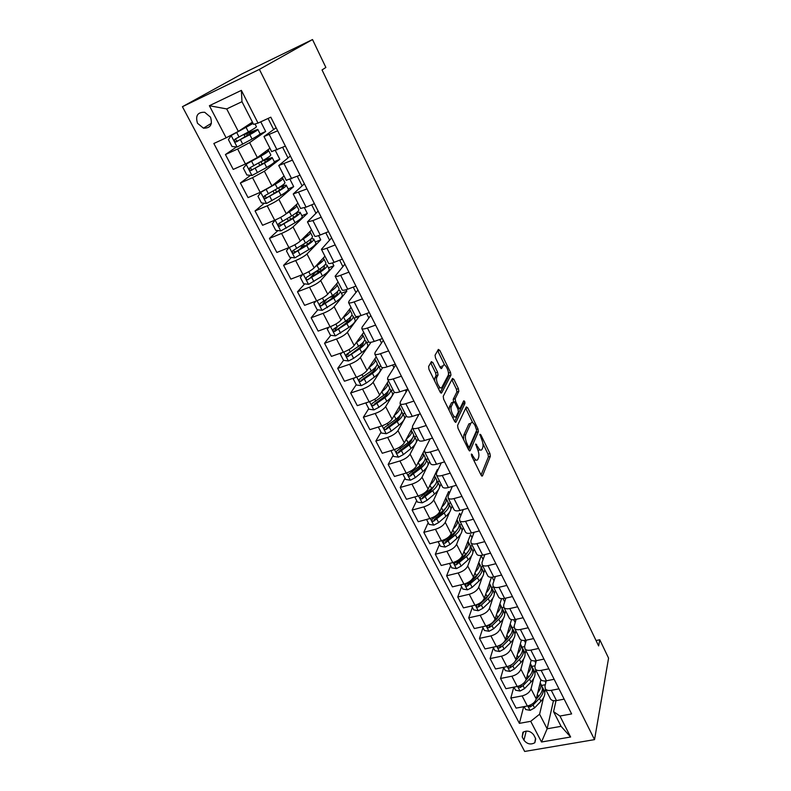 <?xml version="1.0" encoding="UTF-8"?>
<svg xmlns="http://www.w3.org/2000/svg" width="791" height="791" viewBox="0 0 791 791"><rect width="100%" height="100%" fill="white"/><g stroke="black" fill="none" stroke-linecap="round" stroke-linejoin="round"><path stroke-width="1.19" d="M471.396 454.014L471.693 456.051L481.146 475.213L482.48 475.885L490.351 456.288L489.926 453.49L480.829 434.783L479.919 434.269L481.403 438.669C482.985 442.298 483.43 445.303 482.747 447.686L482.085 449.268C481.027 450.979 479.633 450.198 477.863 446.964L475.717 443.988L477.22 448.457C478.842 452.136 479.287 455.191 478.575 457.643L477.883 459.314C476.815 461.044 475.381 460.273 473.582 457.01L471.396 454.014M197.523 123.297L203.455 128.162C210.416 128.31 212.759 124.632 210.495 117.137L204.691 112.273C197.602 112.055 195.209 115.723 197.523 123.297M432.875 362.575L431.392 361.625L428.584 366.53L428.979 369.446L440.132 392.069L441.605 392.949L450.949 375.142L450.514 372.413L439.806 350.383L438.362 349.414L435.06 355.218L435.505 357.947L440.182 367.518L441.635 368.448L443.207 365.561C444.809 362.199 449.753 371.948 448.19 375.349L441.932 387.195C440.33 390.764 435.198 380.896 436.81 377.307L438.046 374.993L437.601 372.215L432.875 362.575L430.68 362.861M594.535 739.625L608.576 658.142L599.776 639.761L598.629 645.921L322.036 69.934L325.872 67.462L312.514 39.55L259.379 69.39L594.535 739.625L524.67 751.45L182.424 106.706L259.379 69.39M457.594 425.39L458.009 428.297L468.707 450L470.081 450.732L478.377 431.678L477.962 428.88L467.679 407.721L466.324 406.91L457.594 425.39M454.568 421.336L443.642 399.178L443.237 396.261L452.482 378.454L453.876 379.344L458.394 388.618L458.82 391.367L455.181 398.704L455.616 401.492L458.632 407.672L460.026 408.502L463.684 400.889C464.505 400.829 464.92 401.67 464.94 403.41L455.992 422.137L454.568 421.336M535.467 738.23L533.707 734.879C530.573 731.003 526.974 730.142 522.891 732.318L522.189 736.896L523.958 740.238C527.152 744.133 530.771 744.964 534.835 742.709L535.467 738.23M553.463 700.668L547.145 728.788L561.066 726.336L553.571 711.653L559.949 716.033L571.616 713.927L270.809 117.187L258.024 123.089L253.565 124.365L241.977 101.683L226.71 108.931L238.328 131.405L252.418 122.13M559.949 716.033L570.618 737.004L541.509 741.998L530.712 721.313L539.6 714.204L543.447 697.949M523.662 706.709L519.4 723.36L530.712 721.313M519.4 723.36L213.847 143.497L226.137 137.822L209.378 105.717L241.374 90.372L258.024 123.089M312.514 39.55L241.908 73.909L182.424 106.706M599.776 639.761L596.038 640.532M544.772 692.362L545.523 689.169M539.6 714.204L547.145 728.788L541.509 741.998M268.06 118.452L273.637 129.497M282.654 147.344L287.993 157.903M297.317 176.353L302.083 185.796M311.694 204.82L315.916 213.184M325.803 232.752L329.511 240.088M339.655 260.18L342.859 266.508M353.261 287.103L355.97 292.462M366.619 313.543L368.853 317.962M379.729 339.497L381.509 343.027M392.613 365.007L393.948 367.657M405.269 390.062L406.179 391.861M417.707 414.672L418.212 415.671M236.539 146.928L225.435 154.542L237.636 148.995L249.63 142.617L265.667 131.474L260.763 121.824M225.435 154.542L233.246 169.412L245.428 163.974L257.332 157.567L269.949 148.283M250.48 175.335L240.385 183.008L252.547 177.668L264.372 171.232L279.806 159.298L275.367 150.577M240.385 183.008L248.048 197.602L260.19 192.361L271.926 185.905L284.078 175.998M264.293 203.218L255.058 210.95L267.19 205.808C272.312 203.534 276.197 201.379 278.847 199.322L293.688 186.627L290.05 179.458M255.058 210.95L262.582 225.277L274.695 220.234C279.796 218 283.662 215.834 286.263 213.728L297.94 203.218M277.948 230.586L269.464 238.388L281.556 233.434C286.658 231.229 290.485 229.054 293.046 226.898L307.323 213.471L304.446 207.796M269.464 238.388L276.85 252.458L288.923 247.593C294.005 245.428 297.811 243.242 300.333 241.037L311.565 229.963M291.424 257.47L283.603 265.321L295.656 260.555C300.738 258.41 304.515 256.225 306.997 253.98L320.721 239.841L318.585 235.619M283.603 265.321L290.861 279.134L302.894 274.457C307.956 272.351 311.713 270.156 314.156 267.862L324.943 256.225M304.733 283.88L297.495 291.78L309.508 287.182C314.561 285.106 318.289 282.901 320.691 280.568L333.891 265.746L332.457 262.928M297.495 291.78L304.614 305.346L316.618 300.847C321.66 298.8 325.358 296.585 327.721 294.203L338.093 282.041M317.853 309.815L311.14 317.755L323.114 313.345C328.146 311.328 331.825 309.103 334.148 306.681L346.824 291.217L346.082 289.743M311.14 317.755L318.14 331.093L330.094 326.762C335.117 324.775 338.766 322.55 341.05 320.078L351.016 307.402M330.786 335.305L324.537 343.284L336.482 339.032C341.485 337.075 345.113 334.84 347.368 332.339L359.46 316.064M324.537 343.284L331.419 356.375L343.334 352.213C348.327 350.284 351.936 348.05 354.15 345.499L363.722 332.329M341.811 352.746L340.427 354.368L343.541 360.35L337.708 368.359L349.612 364.275C354.595 362.377 358.175 360.132 360.35 357.542L371.058 342.246M337.708 368.359L344.461 381.232L356.345 377.228C361.319 375.359 364.869 373.105 367.014 370.475L376.2 356.83M356.247 384.713L350.65 393.008L362.515 389.073C367.469 387.234 370.999 384.98 373.115 382.31L382.636 367.657M350.65 393.008L357.285 405.654L369.13 401.808C374.074 399.989 377.584 397.725 379.66 395.025L388.48 380.916M368.744 408.67L363.366 417.233L375.191 413.456C380.125 411.656 383.615 409.392 385.652 406.653L394.363 392.217M363.366 417.233L369.891 429.661L381.697 425.963C386.621 424.194 390.082 421.929 392.089 419.151L400.543 404.606M381.035 432.232L375.863 441.042L387.649 437.413C392.563 435.673 396.004 433.399 397.982 430.591L406.267 415.839M375.863 441.042L382.28 453.263L394.047 449.703C398.951 447.993 402.362 445.719 404.31 442.871L412.408 427.901M393.117 455.398L388.154 464.446L399.9 460.955C404.784 459.274 408.186 456.99 410.094 454.113L415.611 443.573M416.086 442.663L418.034 438.946M388.154 464.446L394.462 476.459L406.188 473.048C411.063 471.387 414.444 469.103 416.313 466.186L426.003 447.044M405.002 478.179L400.236 487.464L411.943 484.112C416.808 482.47 420.169 480.186 422.008 477.24L427.011 467.016M427.961 465.078L429.622 461.677M400.236 487.464L406.445 499.279L418.123 495.997C422.977 494.385 426.319 492.091 428.129 489.115L437.393 469.468L437.809 470.269M416.689 500.594L412.121 510.096L423.788 506.883C428.633 505.291 431.945 502.997 433.725 499.981L438.352 489.876M439.519 487.315L441.012 484.043M412.121 510.096L418.231 521.714L429.869 518.57C434.694 517.007 437.987 514.704 439.747 511.668L448.616 491.547L449.417 493.119M428.188 522.633L423.818 532.353L435.436 529.278C440.251 527.726 443.524 525.422 445.254 522.357L449.555 512.291M450.85 509.246L452.225 506.042M423.818 532.353L429.82 543.783L441.418 540.777C446.223 539.254 449.476 536.941 451.167 533.846L459.66 513.28L460.827 515.584M439.499 544.327L435.307 554.254L446.885 551.297C451.691 549.794 454.924 547.491 456.585 544.356L460.599 534.311M461.984 530.85L463.249 527.686M435.307 554.254L441.22 565.496L452.768 562.609C457.554 561.135 460.767 558.812 462.409 555.658L470.516 534.657L472.059 537.682M450.633 565.674L446.618 575.789L458.157 572.961C462.933 571.507 466.126 569.194 467.738 566.01L471.505 555.954M472.929 552.138L474.106 548.994M446.618 575.789L452.432 586.853L463.941 584.094C468.707 582.66 471.881 580.337 473.473 577.123L481.215 555.707L483.103 559.415M461.588 586.675L457.752 596.987L469.241 594.278C473.997 592.864 477.151 590.541 478.713 587.308L482.243 577.242M483.697 573.099L484.794 569.965M457.752 596.987L463.467 607.874L474.936 605.234C479.682 603.84 482.817 601.516 484.349 598.253L491.458 577.262M493.97 580.812L492.14 577.222M472.365 607.359L468.707 617.85L480.157 615.26C484.883 613.885 488.007 611.552 489.51 608.269L492.823 598.174M494.276 593.744L495.304 590.61M468.707 617.85L474.333 628.558L485.763 626.027C490.479 624.682 493.574 622.349 495.057 619.037L501.524 598.658M504.658 601.852L503.027 598.649M482.985 627.708L479.484 638.377L490.895 635.895C495.601 634.57 498.676 632.236 500.139 628.894L503.254 618.77M504.698 614.073L505.657 610.939M479.484 638.377L485.021 648.917L496.402 646.504C501.099 645.189 504.164 642.856 505.597 639.494L511.51 619.59M515.188 622.566L513.745 619.729M493.436 647.74L490.094 658.577L501.454 656.214C506.141 654.918 509.186 652.585 510.6 649.203L513.527 639.029M514.951 634.085L515.861 630.941M490.094 658.577L495.542 668.959L506.893 666.655C511.559 665.379 514.585 663.036 515.969 659.635L521.407 640.097M525.54 642.954L524.285 640.473M503.729 667.475L500.535 678.47L511.856 676.216C516.523 674.96 519.539 672.617 520.893 669.186L523.652 658.982M525.046 653.801L525.896 650.647M500.535 678.47L505.904 688.694L517.205 686.489C521.852 685.253 524.848 682.91 526.183 679.459L531.216 660.169M535.734 663.016L534.657 660.88M513.784 687.152L510.818 698.058L522.1 695.902C526.747 694.686 529.723 692.343 531.028 688.862L533.618 678.619M534.983 673.23L535.784 670.056M510.818 698.058L516.108 708.123L527.36 706.017C531.997 704.821 534.953 702.477 536.239 698.977L540.915 679.805M545.78 682.781L544.861 680.972M556.014 700.658L553.571 711.653M546.245 680.824L544.969 686.173L545.306 688.753C546.393 690.276 548.381 690.8 551.278 690.325L558.98 688.852M536.338 660.653L534.884 666.368L535.191 668.899C536.258 670.382 538.246 670.877 541.153 670.373L548.875 668.83M526.302 640.146L524.641 646.247L524.917 648.729C525.966 650.172 527.943 650.627 530.86 650.093L538.622 648.482M516.137 619.304L514.239 625.81L514.476 628.232C515.505 629.636 517.482 630.051 520.409 629.488L528.2 627.797M505.835 598.105L503.669 605.036L503.867 607.409C504.876 608.763 506.853 609.149 509.78 608.556L517.601 606.786M495.393 576.54L492.922 583.936L493.09 586.25C494.078 587.565 496.046 587.901 498.983 587.278L506.843 585.429M484.824 554.61L482.006 562.49L482.124 564.744C483.093 566.01 485.061 566.307 488.007 565.644L495.898 563.716M474.116 532.284L470.902 540.688L470.991 542.883C471.93 544.089 473.888 544.356 476.854 543.664L484.764 541.647M463.299 509.552L459.62 518.52L459.67 520.656C460.589 521.813 462.537 522.03 465.513 521.309L473.453 519.203M452.353 486.406L448.151 495.987L448.151 498.053C449.051 499.161 450.989 499.339 453.975 498.577L461.954 496.382M441.309 462.824L436.484 473.077L436.444 475.075C437.314 476.123 439.252 476.251 442.238 475.45L450.247 473.166M430.175 438.787L424.619 449.772L424.54 451.701C425.38 452.699 427.308 452.768 430.304 451.938L438.343 449.555M418.963 414.286L412.556 426.072L412.418 427.921C413.238 428.86 415.156 428.89 418.172 428.01L426.24 425.528M407.701 389.271L400.286 401.966L400.098 403.736C400.889 404.606 402.797 404.587 405.813 403.667L413.911 401.086M395.678 364.908L387.798 377.436L387.56 379.126C388.322 379.927 390.21 379.858 393.246 378.899L401.373 376.209M383.309 340.377L375.082 352.47L374.796 354.071C375.527 354.813 377.406 354.684 380.451 353.686L388.608 350.888M370.732 315.411L362.149 327.059L361.813 328.581C362.505 329.254 364.374 329.066 367.429 328.018L375.616 325.111M357.928 290.01L348.979 301.193L348.584 302.627C349.246 303.23 351.115 302.983 354.17 301.885L362.387 298.86M344.896 264.164L335.127 276.207C335.75 276.731 337.599 276.425 340.674 275.278L348.91 272.134M331.637 237.854L321.413 249.294C322.006 249.748 323.845 249.373 326.92 248.186L335.186 244.913M318.13 211.068L307.452 221.895L312.91 220.58L321.215 217.179M304.387 183.799L293.234 193.973L306.967 188.93M290.386 156.025L278.739 165.527L292.462 160.138M276.128 127.746L263.976 136.546L277.671 130.792M545.315 684.719L541.558 685.451M360.33 378.662L359.945 379.235M348.712 353.211L347.437 354.971M337.381 326.881L334.84 330.124M326.535 299.562L322.253 304.614M315.421 272.223L310.319 277.789M302.389 246.485L299.344 249.541M287.242 218.632L288.062 220.234L289.18 220.274M550.269 698.493L550.506 698.957C551.604 700.5 553.591 701.044 556.478 700.579L564.161 699.145M463.813 403.786L464.772 401.779M535.032 665.804L531.868 666.437M540.243 678.807L540.471 679.261C541.548 680.764 543.536 681.278 546.433 680.784L554.145 679.281M530.049 658.814L530.277 659.259C531.344 660.722 533.322 661.197 536.229 660.673L543.971 659.101M524.562 646.613L522.04 647.147M519.707 638.495L519.924 638.93C520.962 640.354 522.95 640.789 525.867 640.245L533.638 638.594M514.091 627.115L512.034 627.56M509.186 617.86L509.404 618.285C510.422 619.66 512.4 620.065 515.327 619.482L523.138 617.751M503.768 607.241L501.86 607.676M498.508 596.889L498.716 597.294C499.714 598.629 501.682 598.995 504.618 598.382L512.459 596.572M493.485 587.021L491.508 587.495M487.651 575.571L487.849 575.967C488.828 577.262 490.796 577.578 493.742 576.936L501.613 575.047M483.024 566.494L480.968 566.999M476.607 553.908L476.805 554.293C477.764 555.529 479.722 555.816 482.678 555.144L490.578 553.166M472.395 545.642L470.358 546.156M465.395 531.888L465.583 532.254C466.512 533.45 468.46 533.688 471.436 532.976L479.366 530.919M461.598 524.453L459.611 524.977M453.985 509.503L454.163 509.859C455.072 510.986 457.02 511.184 459.996 510.442L467.956 508.297M450.633 502.928L448.685 503.462L448.121 502.839M442.387 486.732L442.555 487.068C443.444 488.156 445.382 488.304 448.368 487.523L456.358 485.288M439.489 481.057L437.561 481.6M430.591 463.585L430.749 463.902C431.609 464.93 433.537 465.029 436.543 464.218L444.562 461.885M428.168 458.829L426.22 459.403M418.587 440.033L418.746 440.34C419.576 441.309 421.494 441.358 424.51 440.508L432.558 438.076M416.659 436.236L414.692 436.83M406.386 416.076L406.534 416.363C407.335 417.272 409.244 417.272 412.269 416.382L420.347 413.851M404.952 413.268L402.985 413.891M393.967 391.703L394.106 391.97C394.877 392.82 396.785 392.771 399.811 391.832L407.919 389.192M393.058 389.914L391.08 390.566M381.331 366.895L381.46 367.153C382.201 367.934 384.1 367.825 387.135 366.846L395.273 364.107M380.965 366.174L378.978 366.846M368.468 341.653L368.596 341.89C369.308 342.602 371.187 342.444 374.232 341.425L382.399 338.568M368.705 342.009L366.668 342.73M355.377 315.965L355.495 316.182C356.168 316.815 358.036 316.608 361.091 315.54L369.298 312.564M359.549 316.242L354.15 318.19M342.058 289.803L342.157 290C342.8 290.564 344.658 290.297 347.724 289.18L355.95 286.095M346.824 291.217L341.415 293.243M328.483 263.176L328.572 263.354C329.185 263.838 331.024 263.502 334.099 262.335L342.355 259.132M333.891 265.746L328.463 267.852M320.266 271.026L319.228 271.333M314.67 236.054L314.749 236.202C315.322 236.618 317.142 236.212 320.226 234.996L328.512 231.664M320.721 239.841L315.283 242.016M300.59 208.419L306.097 207.153L314.413 203.683M307.323 213.471L301.865 215.725M286.253 180.279L300.036 175.177M293.688 186.627L288.211 188.97M271.639 151.605L285.393 146.127M279.806 159.298L274.309 161.73L272.233 157.656M265.667 131.474L259.844 134.134M238.328 131.405L226.137 137.822M248.107 132.977L247.751 132.285M561.066 726.336L570.618 737.004M209.378 105.717L226.71 108.931M241.374 90.372L241.977 101.683M473.918 460.56L475.866 459.976M478.021 450.386L480.107 449.921M481.066 475.055L488.423 456.842L487.998 454.044L482.935 443.632M472.721 422.671L465.701 408.235M468.687 449.96L476.449 432.262L476.469 430.779M468.381 446.47L469.35 446.984L476.676 430.314L475.114 425.756C473.344 422.483 471.92 421.652 470.853 423.284L468.905 423.877L470.853 423.284L465.711 434.615C464.989 437.057 465.454 440.122 467.085 443.82L468.381 446.47L467.145 446.836M463.556 439.559L463.734 435.208L468.905 423.877M453.569 401.957L453.213 399.326L456.872 391.99L456.447 389.241L451.819 379.739M457.999 409.214L459.423 408.69M454.627 421.445L463.002 404.013L462.893 402.55M451.384 406.317L451.315 406.485C449.654 410.045 454.736 420.021 456.278 416.274L458.375 411.913L457.949 409.095L454.914 402.906L453.5 402.065L451.384 406.317L449.397 406.94L449.15 410.341M452.63 417.401L454.301 416.887M452.126 402.5L453.5 402.065M449.397 406.94L451.532 402.688M434.625 380.896L434.813 377.96L436.059 375.646L435.614 372.868L430.887 363.237M438.273 388.302L439.944 387.837M442.683 365.739L443.207 365.561M440.36 367.835L441.249 366.203M444.7 365.126L437.65 350.67M440.271 392.326L448.962 375.854L448.388 372.69M524.146 706.62L525.649 709.507L530.148 710.348L534.578 707.925L540.925 701.281C544.692 697.098 545.711 693.41 544 690.227L542.942 688.16M537.761 692.738C540.856 688.941 541.667 685.609 540.204 682.762M528.398 705.78L530.069 707.006L533.065 705.008L539.432 698.374C543.199 694.191 544.238 690.513 542.517 687.339L542.191 686.865M539.62 695.24L536.14 699.343M540.52 683.424L541.588 685.51C543.298 688.674 542.26 692.343 538.483 696.525L536.278 698.819M513.972 687.122L515.584 690.207L520.102 691.037L524.571 688.595L531.018 681.99C534.835 677.828 535.912 674.199 534.232 671.084L533.134 668.949M527.775 673.378C530.959 669.572 531.819 666.269 530.356 663.471M518.451 686.173L520.013 687.636L523.039 685.639L529.495 679.034C533.332 674.881 534.409 671.252 532.729 668.148L532.383 667.663M529.99 675.504L525.847 680.379M530.682 664.143L531.779 666.289C533.45 669.384 532.373 673.012 528.536 677.165L526.144 679.598M521.516 684.798L520.013 687.636M503.64 667.317L505.36 670.6L509.908 671.43L514.417 668.978L520.953 662.403C524.838 658.27 525.956 654.681 524.314 651.646L523.187 649.451M517.621 653.712C520.903 649.905 521.813 646.623 520.359 643.884M508.573 666.18L508.366 666.338C507.792 667.475 508.267 668.019 509.8 667.97L512.855 665.963L519.41 659.397C523.296 655.264 524.423 651.695 522.792 648.669L522.416 648.155M520.181 655.502L515.168 661.335M520.696 644.566L521.823 646.781C523.464 649.797 522.327 653.366 518.431 657.499L515.801 660.129M512.202 664.302L510.353 666.002L509.8 667.97M493.149 647.196L494.978 650.696L499.556 651.517L504.104 649.045L510.729 642.51C514.674 638.396 515.841 634.866 514.239 631.91L513.082 629.646M507.308 633.739C510.689 629.933 511.658 626.68 510.205 623.99M500.396 644.981L498.014 646.296C497.381 647.473 497.855 648.037 499.428 647.997L502.522 645.99L509.167 639.454C513.112 635.351 514.288 631.831 512.697 628.885L512.301 628.361M510.205 635.213L507.407 638.95L500.011 646.059L499.428 647.997M510.551 624.692L511.718 626.976C513.31 629.903 512.133 633.423 508.168 637.526L505.222 640.423M482.49 626.759L484.428 630.476L489.036 631.287L493.624 628.796L500.347 622.299C504.351 618.226 505.578 614.745 504.015 611.868L502.819 609.535M496.827 613.46C500.317 609.643 501.336 606.42 499.892 603.79M490.974 623.753L487.503 625.948C486.811 627.144 487.276 627.728 488.887 627.708L492.012 625.691L498.755 619.205C502.769 615.131 503.996 611.661 502.443 608.793L502.028 608.249M500.05 614.637L497.005 618.73L489.5 625.8L488.887 627.708M500.248 604.502L501.454 606.855C503.007 609.703 501.771 613.163 497.747 617.247L494.306 620.549M471.654 605.985L473.72 609.93L478.347 610.731L482.975 608.23L489.807 601.773C493.871 597.719 495.146 594.308 493.624 591.52L492.398 589.107M486.178 592.855C489.777 589.038 490.855 585.844 489.421 583.283L489.421 583.274M481.6 601.872L476.825 605.273C476.063 606.489 476.518 607.102 478.189 607.092L481.343 605.075L488.185 598.629C492.259 594.575 493.544 591.164 492.032 588.395L491.587 587.822M489.708 593.764L486.445 598.194L478.822 605.214L478.189 607.092M489.787 583.995L491.023 586.418C492.536 589.186 491.241 592.588 487.167 596.632L482.619 600.903M460.649 584.885L462.834 589.068L467.491 589.849L472.158 587.337L479.089 580.92C483.222 576.896 484.547 573.534 483.074 570.835L481.808 568.363M475.351 571.923C479.049 568.116 480.206 564.972 478.802 562.48L478.782 562.441M479.158 563.162L480.434 565.664C481.897 568.333 480.552 571.685 476.409 575.7L469.449 582.097L465.978 584.262C465.157 585.508 465.592 586.141 467.313 586.141L477.448 577.727C481.59 573.702 482.925 570.351 481.452 567.671L480.977 567.078M479.198 572.585L475.707 577.321L467.975 584.302L467.313 586.141M449.466 563.439L451.77 567.859L456.456 568.63L461.163 566.099L468.203 559.731C472.405 555.737 473.789 552.444 472.356 549.834L471.05 547.283M464.347 550.655C468.153 546.868 469.379 543.763 468.015 541.341L467.965 541.262M468.361 542.003L469.666 544.574C471.09 547.154 469.686 550.437 465.474 554.422L458.414 560.779L454.963 562.915C454.064 564.181 454.489 564.833 456.259 564.863L466.532 556.478C470.744 552.494 472.128 549.201 470.714 546.611L470.2 546.008M468.499 551.09L464.801 556.122L456.961 563.054L456.259 564.863M438.095 541.637L440.528 546.304L445.244 547.056L449.99 544.524L457.139 538.196C461.4 534.241 462.844 531.008 461.46 528.497L460.125 525.867M453.144 529.05C457.079 525.273 458.385 522.208 457.06 519.855L456.98 519.756M457.386 520.498L458.74 523.148C460.105 525.639 458.651 528.853 454.37 532.808L443.771 541.212C442.792 542.507 443.207 543.18 445.026 543.229L455.438 534.894C459.719 530.939 461.173 527.716 459.789 525.214L459.255 524.591M457.613 529.278L453.718 534.568L445.758 541.459L445.026 543.229M426.537 519.469L429.098 524.393L433.854 525.135L438.639 522.584L445.897 516.315C450.227 512.39 451.73 509.216 450.395 506.804L449.021 504.104M441.764 507.09C445.817 503.323 447.202 500.308 445.916 498.033L445.817 497.895M446.233 498.646L447.627 501.375C448.942 503.768 447.429 506.912 443.079 510.828L432.39 519.163C431.332 520.468 431.738 521.17 433.606 521.239L444.166 512.954C448.517 509.038 450.03 505.874 448.705 503.481M446.529 507.14L442.456 512.677L434.378 519.509L433.606 521.239M414.781 496.936L417.49 502.127L422.265 502.849L427.091 500.288L434.467 494.068C438.876 490.183 440.429 487.078 439.153 484.764L437.73 481.986M430.175 484.784C434.368 481.017 435.841 478.041 434.605 475.846L434.467 475.678M434.902 476.439L436.335 479.247C437.601 481.531 436.029 484.616 431.599 488.492L420.832 496.738C419.685 498.073 420.08 498.785 421.999 498.884L432.717 490.647C437.126 486.772 438.698 483.687 437.423 481.383L436.8 480.73M435.258 484.665L431.006 490.41L422.799 497.193L421.999 498.884M402.837 474.027L405.674 479.475L410.48 480.196L415.354 477.616L422.849 471.446C427.328 467.6 428.949 464.574 427.723 462.369L426.26 459.502M418.38 462.102C422.72 458.345 424.292 455.418 423.096 453.302L422.928 453.095M423.383 453.866L424.856 456.753C426.072 458.938 424.431 461.944 419.932 465.78L409.056 473.957C407.859 475.292 408.235 476.034 410.183 476.162L421.059 467.975C425.548 464.139 427.189 461.123 425.963 458.928L425.291 458.256M423.788 461.845C423.511 463.575 422.038 465.553 419.368 467.788L411.013 474.521L410.193 476.162L411.013 474.521M390.991 450.633L393.671 456.456L398.506 457.158L403.42 454.558L411.033 448.448C415.582 444.641 417.272 441.694 416.096 439.588L414.593 436.642M411.785 439.915L411.172 439.816M406.376 439.045C410.865 435.297 412.546 432.41 411.399 430.373L411.201 430.136M411.666 430.917L413.189 433.883C414.346 435.96 412.645 438.896 408.067 442.693L397.033 450.811C395.836 452.126 396.192 452.877 398.11 453.075L409.214 444.918C413.782 441.121 415.483 438.184 414.316 436.098L413.574 435.416M412.101 438.679C411.943 440.389 410.42 442.426 407.533 444.769L398.971 451.483L398.11 453.085M379.018 426.804L378.494 427.358L381.46 433.043L386.324 433.725L391.288 431.115L399.02 425.064C403.647 421.306 405.407 418.429 404.28 416.442L402.738 413.396M399.752 416.817L398.802 416.748M399.762 407.573L401.324 410.638C402.431 412.595 400.651 415.453 396.004 419.2L394.155 415.601C398.812 411.854 400.602 409.006 399.504 407.068L399.267 406.801M396.004 419.2L384.812 427.259C383.605 428.554 383.951 429.335 385.84 429.602L397.171 421.474C401.818 417.717 403.578 414.86 402.471 412.892L401.66 412.2M400.216 415.146C400.187 416.817 398.615 418.894 395.5 421.376L386.73 428.06L385.84 429.602M366.826 402.55L366.025 403.45L369.031 409.224L373.935 409.896L378.938 407.266L386.799 401.284C391.505 397.566 393.335 394.768 392.267 392.9L390.675 389.765M387.471 393.354L386.087 393.364M381.687 391.772L381.855 391.654C386.591 387.956 388.44 385.187 387.412 383.368L387.125 383.071M384.218 387.719L384.634 387.066M387.649 383.843L389.261 386.997C390.309 388.836 388.46 391.614 383.734 395.322L372.373 403.311C371.167 404.587 371.493 405.387 373.352 405.714L384.92 397.636C389.647 393.918 391.476 391.14 390.428 389.281L389.528 388.599M388.094 391.248C388.243 392.85 386.631 394.966 383.259 397.576L374.272 404.231L373.352 405.714M366.025 403.45L366.53 402.649M354.427 377.871L353.33 379.116L356.395 384.999L361.329 385.652L366.381 383.002L374.37 377.089C379.156 373.411 381.054 370.702 380.056 368.962L378.414 365.739M374.924 369.526L372.937 369.713M368.982 367.548L369.338 367.291C374.163 363.642 376.081 360.963 375.112 359.262L374.776 358.946M371.276 364.147L372.531 362.278M375.339 359.707L376.991 362.96C377.979 364.671 376.061 367.36 371.256 371.028L359.717 378.948C358.521 380.204 358.827 381.025 360.647 381.4L372.462 373.372C377.258 369.704 379.166 367.014 378.177 365.284L377.178 364.611M375.765 367.024L375.745 366.984C376.101 368.487 374.45 370.613 370.811 373.372L361.606 379.977L360.647 381.4M353.33 379.116L354.121 377.979M343.541 360.35L348.505 360.983L353.607 358.323L361.724 352.479C366.599 348.851 368.566 346.231 367.627 344.609L365.936 341.287M362.06 345.331L359.183 345.845M356.019 342.928L356.603 342.513C361.507 338.904 363.504 336.313 362.594 334.751L362.209 334.405M358.194 339.922L360.073 337.342M340.427 354.368L341.593 352.826M362.812 335.157L364.513 338.499C365.432 340.09 363.445 342.691 358.55 346.3L346.844 354.16C345.647 355.396 345.944 356.227 347.724 356.672L359.776 348.693C364.671 345.084 366.648 342.473 365.719 340.872L364.582 340.219M363.158 342.335C363.761 343.699 362.09 345.835 358.145 348.752L347.724 356.672M328.957 327.167L327.286 329.175L330.46 335.265L335.453 335.878L348.861 327.434C353.814 323.855 355.861 321.324 354.991 319.831L353.241 316.42M348.831 320.79L344.767 321.749M342.76 317.903L343.65 317.29C348.633 313.74 350.71 311.239 349.869 309.805L349.404 309.459M344.876 315.214L347.358 312.059M327.286 329.175L328.898 327.197M350.067 310.181L351.817 313.622C352.667 315.085 350.611 317.587 345.627 321.156L333.753 328.937C332.546 330.154 332.823 331.004 334.583 331.498L346.883 323.588C351.847 320.019 353.903 317.498 353.043 316.034L351.728 315.421M350.294 317.31L350.383 317.409C351.105 318.635 349.395 320.731 345.252 323.687L334.583 331.498M315.866 301.124L313.918 303.536L317.151 309.736L322.164 310.329L335.76 301.944C340.802 298.425 342.928 295.982 342.127 294.628L340.328 291.118M335.137 295.943L329.778 297.376M329.204 292.462L330.46 291.622C335.542 288.122 337.698 285.729 336.917 284.424L336.353 284.078M331.261 290.05L334.385 286.382M337.095 284.77L338.904 288.31C339.685 289.635 337.549 292.047 332.477 295.557L320.414 303.26C319.218 304.456 319.485 305.326 321.195 305.87L333.753 298.029C338.805 294.519 340.941 292.097 340.15 290.762L338.588 290.228M337.134 291.909L337.47 292.146C338.123 293.263 336.343 295.27 332.141 298.197L321.195 305.87M302.538 274.596L300.303 277.443L303.596 283.751L308.648 284.325L322.431 276C327.573 272.539 329.768 270.196 329.036 268.989L327.187 265.361M320.76 270.878L315.016 272.163M315.293 266.636L317.033 265.499C322.204 262.058 324.439 259.755 323.737 258.598L323.054 258.271M317.31 264.451C319.91 262.553 321.195 261.168 321.166 260.308M323.895 258.904L325.754 262.553C326.475 263.729 324.251 266.053 319.089 269.504L306.849 277.127C305.652 278.303 305.899 279.193 307.58 279.787L320.385 272.025C325.536 268.564 327.751 266.241 327.029 265.044L325.121 264.639M323.628 266.132L324.32 266.438C324.913 267.437 323.074 269.365 318.793 272.242L307.58 279.787M288.962 247.583L286.451 250.876L289.793 257.293L294.885 257.856L308.866 249.6C314.096 246.189 316.38 243.954 315.718 242.886L313.819 239.159M305.445 245.675L301.47 246.219M300.966 240.415L303.368 238.902C308.638 235.52 310.952 233.325 310.329 232.317L309.469 232.03M302.973 238.437C306.364 236.143 307.926 234.611 307.659 233.82L307.699 233.938M310.468 232.584L312.386 236.341C313.018 237.369 310.715 239.584 305.464 242.975L293.026 250.51C291.839 251.676 292.077 252.586 293.718 253.229L306.789 245.546C312.03 242.145 314.324 239.92 313.671 238.872L311.239 238.684M309.686 240.029L310.942 240.276C311.476 241.146 309.558 242.995 305.207 245.823L295.567 251.884L293.372 250.925M275.13 220.046L272.341 223.823L275.752 230.359L280.864 230.893L295.053 222.716C300.372 219.364 302.745 217.238 302.162 216.319L300.204 212.472M286.115 213.857L289.457 211.82C294.816 208.498 297.228 206.411 296.674 205.561L295.547 205.373M288.161 212.018C292.443 209.338 294.361 207.657 293.906 206.965L293.837 206.916M296.793 205.789L298.761 209.655C299.324 210.535 296.932 212.641 291.592 215.973L278.956 223.418C277.779 224.565 277.997 225.484 279.609 226.177L292.937 218.583C298.266 215.251 300.649 213.135 300.086 212.235L296.763 212.423M295.102 213.679L297.317 213.649C297.792 214.391 295.804 216.151 291.375 218.929L281.576 224.891L280.785 225.099L279.342 223.863M261.425 191.817L257.965 196.267L261.445 202.931L266.587 203.445L280.993 195.337C286.411 192.055 288.863 190.028 288.359 189.267L286.342 185.312M260.812 192.322L275.288 184.244C280.746 180.991 283.237 179.013 282.773 178.311L281.23 178.321M272.687 185.292L273.745 184.669C278.284 181.96 280.36 180.318 279.974 179.735L279.619 179.636M282.871 178.509L284.898 182.484C285.383 183.205 282.901 185.203 277.463 188.466L264.629 195.822C263.452 196.959 263.65 197.898 265.242 198.62L278.827 191.125C284.266 187.853 286.738 185.855 286.243 185.114L281.26 186.083M279.332 187.338L283.455 186.538C283.86 187.151 281.804 188.812 277.285 191.531L267.318 197.404L266.458 197.612L265.044 196.287M265.855 152.129L265.786 152.001C266.112 152.445 263.957 153.998 259.339 156.648L247.405 163.243L243.331 168.206L246.871 174.989L252.052 175.483L266.666 167.455C272.183 164.231 274.734 162.333 274.309 161.73M246.159 164.142L260.862 156.153C266.419 152.97 268.999 151.111 268.614 150.577L266.31 150.962M265.786 152.001L264.817 152.06M268.693 150.725L270.779 154.828C271.184 155.382 268.614 157.261 263.067 160.454L250.025 167.712C248.858 168.839 249.046 169.788 250.609 170.559L264.461 163.164C269.998 159.96 272.559 158.071 272.153 157.498L263.344 160.296M265.43 162.165L264.461 160.276L269.335 158.932C269.672 159.406 267.536 160.978 262.938 163.638L252.794 169.412L251.874 169.61L250.49 168.196M264.461 160.276L260.862 161.71M251.39 123.851L231.239 135.449L228.421 139.611L232.02 146.523L237.241 146.988L252.072 139.048C257.688 135.904 260.338 134.114 260.002 133.689L257.856 129.497M231.239 135.449L253.09 123.445M252.685 122.645L250.183 123.604M251.34 123.762L248.829 124.494M255.028 123.94L256.403 126.649C256.719 127.035 254.059 128.795 248.414 131.919L235.154 139.068C233.988 140.185 234.176 141.154 235.698 141.965L249.827 134.688C255.463 131.553 258.123 129.783 257.797 129.378L247.435 133.234M250.866 133.788L250.164 132.413L254.949 130.812L238.002 140.887L237.013 141.075L235.659 139.562M247.87 132.532L247.276 132.928M250.164 132.413L244.004 134.796L246.07 133.204M249.63 142.617L257.332 157.567M264.372 171.232L271.926 185.905M278.847 199.322L286.263 213.728M293.046 226.898L300.333 241.037M306.997 253.98L314.156 267.862M320.691 280.568L327.721 294.203M334.148 306.681L341.05 320.078M347.368 332.339L354.15 345.499M360.35 357.542L367.014 370.475M373.115 382.31L379.66 395.025M385.652 406.653L392.089 419.151M397.982 430.591L404.31 442.871M410.094 454.113L416.313 466.186M422.008 477.24L428.129 489.115M433.725 499.981L439.747 511.668M445.254 522.357L451.167 533.846M456.585 544.356L462.409 555.658M467.738 566.01L473.473 577.123M478.713 587.308L484.349 598.253M489.51 608.269L495.057 619.037M500.139 628.894L505.597 639.494M510.6 649.203L515.969 659.635M520.893 669.186L526.183 679.459M531.028 688.862L536.239 698.977M551.278 690.325L556.478 700.579M522.1 695.902L527.36 706.017M511.856 676.216L517.205 686.489M541.153 670.373L546.433 680.784M501.454 656.214L506.893 666.655M530.86 650.093L536.229 660.673M490.895 635.895L496.402 646.504M520.409 629.488L525.867 640.245M480.157 615.26L485.763 626.027M509.78 608.556L515.327 619.482M469.241 594.278L474.936 605.234M498.983 587.278L504.618 598.382M458.157 572.961L463.941 584.094M488.007 565.644L493.742 576.936M446.885 551.297L452.768 562.609M476.854 543.664L482.678 555.144M435.436 529.278L441.418 540.777M465.513 521.309L471.436 532.976M423.788 506.883L429.869 518.57M453.975 498.577L459.996 510.442M411.943 484.112L418.123 495.997M442.238 475.45L448.368 487.523M399.9 460.955L406.188 473.048M430.304 451.938L436.543 464.218M387.649 437.413L394.047 449.703M418.172 428.01L424.51 440.508M375.191 413.456L381.697 425.963M405.813 403.667L412.269 416.382M362.515 389.073L369.13 401.808M393.246 378.899L399.811 391.832M349.612 364.275L356.345 377.228M380.451 353.686L387.135 366.846M336.482 339.032L343.334 352.213M367.429 328.018L374.232 341.425M323.114 313.345L330.094 326.762M354.17 301.885L361.091 315.54M309.508 287.182L316.618 300.847M340.674 275.278L347.724 289.18M295.656 260.555L302.894 274.457M326.92 248.186L334.099 262.335M281.556 233.434L288.923 247.593M312.91 220.58L320.226 234.996M267.19 205.808L274.695 220.234M298.642 192.46L306.097 207.153M252.547 177.668L260.19 192.361M284.107 163.806L291.701 178.776M237.636 148.995L245.428 163.974M269.286 134.608L277.028 149.865M526.213 731.072L523.958 740.238M523.434 731.912L522.189 736.896M472.336 457.366L473.582 457.01M475.658 444.789L476.657 444.502M476.666 447.31L477.863 446.964M479.87 435.07L480.829 434.783M487.998 454.044L489.926 453.49M488.423 456.842L490.351 456.288M481.778 476.083L482.48 475.885M471.327 454.815L472.346 454.518M465.741 408.324L467.679 407.721M476.686 429.266L477.962 428.88M476.449 432.262L478.377 431.688L476.449 432.262M469.409 450.919L470.081 450.732M467.491 447.528L468.885 447.123M463.763 435.139L465.741 434.546M465.84 444.186L467.085 443.82M451.938 379.967L453.876 379.344M456.447 389.241L458.394 388.618M456.852 392.039L458.8 391.426M453.243 399.267L455.201 398.644M454.192 401.937L455.616 401.492M457.435 408.047L458.632 407.672M462.982 404.043L464.92 403.44M455.359 422.335L455.992 422.137M435.614 372.868L437.601 372.215M436.009 375.745L437.996 375.092M434.941 377.683L436.939 377.04M441.091 368.626L441.635 368.448M437.848 351.036L439.806 350.383M448.566 373.045L450.514 372.413M448.962 375.854L450.91 375.221M441.002 393.137L441.605 392.949M527.755 705.938L530.029 710.328M539.432 698.374L540.925 701.281M537.366 694.36L538.483 696.525M533.065 705.008L534.578 707.925M530.563 704.979L530.069 707.006M517.591 686.41L519.994 691.018M529.495 679.034L531.018 681.99M527.37 674.901L528.536 677.165M523.039 685.639L524.571 688.595M507.278 666.566L509.8 671.411M519.41 659.397L520.953 662.403M517.225 655.146L518.431 657.499M512.855 665.963L514.417 668.978M496.797 646.415L499.437 651.497M509.167 639.454L510.729 642.51M506.912 635.074L508.168 637.526M502.522 645.99L504.104 649.045M486.149 625.938L488.917 631.267M498.755 619.205L500.347 622.299M496.441 614.686L497.747 617.247M492.012 625.691L493.624 628.796M475.332 605.135L478.239 610.711M488.185 598.629L489.807 601.773M485.793 593.982L487.167 596.632M481.343 605.075L482.975 608.23M464.337 583.995L467.372 589.829M477.448 577.727L479.089 580.92M474.986 572.931L476.409 575.7M470.497 584.134L472.158 587.337M453.174 562.5L456.338 568.61M466.532 556.478L468.203 559.731M464.001 551.545L465.474 554.422M459.472 562.846L461.163 566.099M458.127 560.226L458.414 560.779M441.813 540.658L445.125 547.036M455.438 534.894L457.139 538.196M452.838 529.812L454.37 532.808M448.279 541.212L449.99 544.524M446.806 538.364L447.192 539.116M430.264 518.461L433.735 525.115M444.166 512.954L445.897 516.315M441.487 507.723L443.079 510.828M436.889 519.222L438.639 522.584M435.297 516.128L435.792 517.087M418.528 495.888L422.147 502.839M432.717 490.647L434.467 494.068M429.948 485.269L431.599 488.492M425.321 496.867L427.091 500.288M423.6 493.525L424.203 494.701M406.594 472.929L410.361 480.177M421.059 467.975L422.849 471.446M418.212 462.428L419.932 465.78M413.555 474.135L415.354 477.616M411.696 470.546L412.418 471.93M394.452 449.575L398.387 457.139M409.214 444.918L411.033 448.448M406.287 439.213L408.067 442.693M401.591 451.018L403.42 454.558M399.593 447.172L400.434 448.784M399.069 451.434L398.199 453.045M382.102 425.825L386.196 433.705M397.171 421.474L399.02 425.064M389.419 427.516L391.288 431.115M387.283 423.393L388.243 425.232M386.898 427.971L385.988 429.543M369.535 401.67L373.807 409.876M384.92 397.636L386.799 401.284M381.855 391.654L383.734 395.322M377.05 403.608L378.938 407.266M374.766 399.198L375.844 401.284M374.519 404.112L373.579 405.635M356.761 377.08L361.2 385.632M372.462 373.372L374.37 377.089M369.338 367.291L371.256 371.028M364.453 379.285L366.381 383.002M362.021 374.588L363.237 376.921M361.932 379.838L360.943 381.311M343.749 352.064L348.376 360.963M359.776 348.693L361.724 352.479M356.603 342.513L358.55 346.3M351.649 354.536L353.607 358.323M349.058 349.543L350.403 352.133M349.128 355.139L348.089 356.563M330.509 326.604L335.325 335.868M346.883 323.588L348.861 327.434M347.041 321.166L346.656 320.414M343.65 317.29L345.627 321.156M338.607 329.353L340.605 333.209M335.859 324.043L337.342 326.91M336.086 330.005L335.018 331.38M317.033 300.689L322.046 310.319M333.753 298.029L335.76 301.944M334.217 296.18L333.525 294.825M330.46 291.622L332.477 295.557M325.338 303.714L327.375 307.64M322.431 298.098L324.053 301.233M322.817 304.426L321.71 305.741M303.309 274.299L308.52 284.315M320.385 272.025L322.431 276M321.106 270.621L320.157 268.782M317.666 271.797L317.142 270.779M317.033 265.499L319.089 269.504M311.832 277.631L313.898 281.626M308.747 271.669L310.527 275.1M309.321 278.392L308.154 279.648M289.338 247.425L294.756 257.836M306.789 245.546L308.866 249.6M307.561 244.241L306.552 242.273M304.387 246.011L303.477 244.231M303.368 238.902L305.464 242.975M298.078 251.063L300.185 255.127M294.825 244.765L296.754 248.493M295.567 251.884L294.361 253.09M275.12 220.076L280.736 230.883M292.937 218.583L295.053 222.716M293.768 217.377L292.7 215.281M290.673 219.354L289.565 217.209M289.457 211.82L291.592 215.973M284.078 224.011L286.223 228.154M280.637 217.367L282.723 221.391M281.576 224.891L280.321 226.038M260.733 192.421L266.458 203.425M278.827 191.125L280.993 195.337M279.727 190.018L278.59 187.793M276.573 191.956L275.406 189.682M276.207 183.156L275.94 182.632M275.288 184.244L277.463 188.466M269.82 196.465L272.005 200.687M266.241 189.553L268.436 193.795M267.318 197.404L266.013 198.492M246.09 164.251L251.924 175.464M264.461 163.164L266.666 167.455M262.216 164.053L260.981 161.671M261.841 155.174L261.495 154.502M260.862 156.153L263.067 160.454M255.295 168.414L257.52 172.705M251.657 161.374L253.891 165.685M252.794 169.412L251.439 170.431M247.791 132.374L246.485 132.977M231.17 135.548L237.112 146.978M249.827 134.688L252.072 139.048M247.583 135.627L246.693 133.897M243.915 128.498L243.618 127.924M247.217 126.669L246.782 125.838M246.159 127.539L248.414 131.919M240.504 139.819L242.768 144.199M236.786 132.651L239.06 137.051M238.002 140.887L236.598 141.836M211.434 123.287L203.455 128.162M545.306 688.753L550.506 698.957M535.191 668.899L540.471 679.261M524.917 648.729L530.277 659.259M514.476 628.232L519.924 638.93M503.867 607.409L509.404 618.285M493.09 586.25L498.716 597.294M482.124 564.744L487.849 575.967M470.991 542.883L476.805 554.293M459.67 520.656L465.583 532.254M448.151 498.053L454.163 509.859M436.444 475.075L442.555 487.068M424.54 451.701L430.749 463.902M412.418 427.921L418.746 440.34M400.098 403.736L406.534 416.363M387.56 379.126L394.106 391.97M374.796 354.071L381.46 367.153M361.813 328.581L368.596 341.89M348.584 302.627L355.495 316.182M335.127 276.207L342.157 290M321.413 249.294L328.572 263.354M307.452 221.895L314.749 236.202M293.234 193.973L300.659 208.557M278.739 165.527L286.312 180.388M263.976 136.546L271.689 151.684M535.734 738.853L534.835 742.709M481.808 476.103L482.461 475.915M463.734 435.208L465.711 434.615M456.872 391.99L458.82 391.367M453.213 399.326L455.181 398.704M463.002 404.013L464.94 403.41M449.328 407.108L451.315 406.485M436.059 375.646L438.046 374.993M434.813 377.96L436.81 377.307M448.991 375.774L450.949 375.142M301.183 245.685L301.529 246.347M294.865 252.082L293.718 253.229M280.785 225.099L279.609 226.177M273.033 191.086L274.21 193.36M266.458 197.612L265.242 198.62M258.558 163.025L259.804 165.428M251.874 169.61L250.609 170.559M244.004 134.796L245.131 136.981M237.013 141.075L235.698 141.965"/></g></svg>

